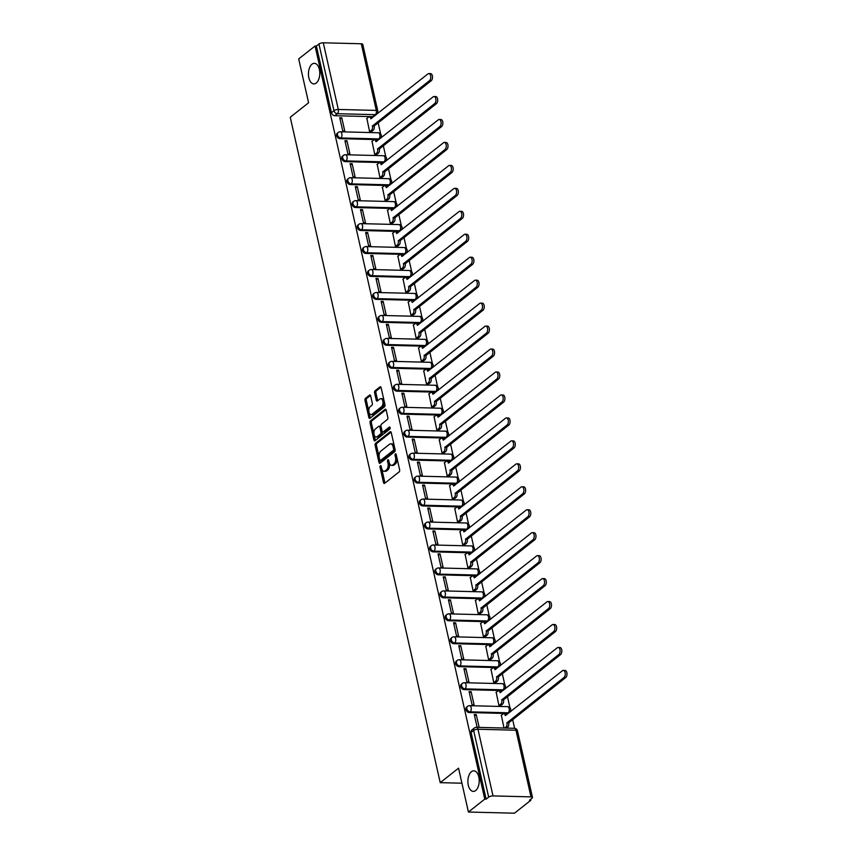 <?xml version="1.0" encoding="UTF-8"?>
<svg xmlns="http://www.w3.org/2000/svg" width="856" height="856" viewBox="0 0 856 856"><rect width="100%" height="100%" fill="white"/><g stroke="black" fill="none" stroke-linecap="round" stroke-linejoin="round"><path stroke-width="1.28" d="M380.385 465.728A1.102 0.61 -88.6 0 0 380.043 467.183L383.499 482.538A1.584 0.867 -88.6 0 0 384.269 483.48A1.584 0.867 -88.6 0 0 384.633 483.34L399.153 471.87A1.584 0.867 -88.6 0 0 399.634 469.794L396.178 454.44A1.102 0.61 -88.6 0 0 395.044 455.339L395.493 457.318A5.05 2.782 -88.6 0 1 393.953 463.984L392.744 464.936A5.05 2.782 -88.6 0 1 391.577 465.364A5.05 2.782 -88.6 0 1 389.127 462.358L388.678 460.368A1.102 0.61 -88.6 0 0 387.543 461.266L387.993 463.246A5.05 2.782 -88.6 0 1 386.452 469.912L385.243 470.864A5.05 2.782 -88.6 0 1 384.077 471.292A5.05 2.782 -88.6 0 1 381.626 468.286L381.177 466.295A1.102 0.61 -88.6 0 0 380.385 465.728M316.239 83.043A10.293 5.671 -88.6 0 0 319.705 71.572A10.293 5.671 -88.6 0 0 314.377 63.333A10.293 5.671 -88.6 0 0 311.991 64.2A10.293 5.671 -88.6 0 0 308.524 75.67A10.293 5.671 -88.6 0 0 313.852 83.909A10.293 5.671 -88.6 0 0 316.239 83.043M475.679 790.537A10.293 5.671 -88.6 0 0 479.146 779.067A10.293 5.671 -88.6 0 0 473.817 770.828A10.293 5.671 -88.6 0 0 471.431 771.695A10.293 5.671 -88.6 0 0 467.965 783.165A10.293 5.671 -88.6 0 0 473.293 791.404A10.293 5.671 -88.6 0 0 475.679 790.537M339.939 138.672L377.935 139.624A3.221 2.44 51.7 0 0 379.272 139.207L380.171 138.49A3.221 2.44 -128.3 0 1 378.844 138.907L340.849 137.955A3.221 2.44 -128.3 0 1 337.788 135.762A3.221 2.44 -128.3 0 1 338.195 132.487L337.285 133.204A3.221 2.44 51.7 0 0 336.89 136.478A3.221 2.44 51.7 0 0 339.939 138.672L340.849 137.955A3.221 1.776 91.4 0 0 341.833 133.707A3.221 1.776 91.4 0 0 340.271 131.792A3.221 3.221 0 0 0 338.195 132.487M345.118 161.624L383.114 162.587A3.221 2.44 51.7 0 0 384.44 162.159L385.35 161.452A3.221 2.44 -128.3 0 1 384.012 161.87L346.017 160.907A3.221 2.44 -128.3 0 1 342.967 158.724A3.221 2.44 -128.3 0 1 343.363 155.439L342.464 156.156A3.221 2.44 51.7 0 0 342.058 159.43A3.221 2.44 51.7 0 0 345.118 161.624L346.017 160.907A3.221 1.776 91.4 0 0 347.001 156.669A3.221 1.776 91.4 0 0 345.439 154.754A3.221 3.221 0 0 0 343.363 155.439M350.286 184.575L388.282 185.538A3.221 2.44 51.7 0 0 389.619 185.121L390.518 184.404A3.221 2.44 -128.3 0 1 389.191 184.821L351.195 183.869A3.221 2.44 -128.3 0 1 348.135 181.675A3.221 2.44 -128.3 0 1 348.542 178.401L347.632 179.107A3.221 2.44 51.7 0 0 347.236 182.392A3.221 2.44 51.7 0 0 350.286 184.575L351.195 183.869A3.221 1.776 91.4 0 0 352.18 179.621A3.221 1.776 91.4 0 0 350.607 177.706A3.221 3.221 0 0 0 348.542 178.401M355.465 207.537L393.46 208.489A3.221 2.44 51.7 0 0 394.787 208.072L395.697 207.355A3.221 2.44 -128.3 0 1 394.359 207.783L356.364 206.82A3.221 2.44 -128.3 0 1 353.314 204.627A3.221 2.44 -128.3 0 1 353.71 201.353L352.811 202.07A3.221 2.44 51.7 0 0 352.405 205.344A3.221 2.44 51.7 0 0 355.465 207.537L356.364 206.82A3.221 1.776 91.4 0 0 357.348 202.583A3.221 1.776 91.4 0 0 355.786 200.657A3.221 3.221 0 0 0 353.71 201.353M360.633 230.489L398.629 231.452A3.221 2.44 51.7 0 0 399.966 231.034L400.865 230.318A3.221 2.44 -128.3 0 1 399.538 230.735L361.542 229.772A3.221 2.44 -128.3 0 1 358.482 227.589A3.221 2.44 -128.3 0 1 358.878 224.304L357.979 225.021A3.221 2.44 51.7 0 0 357.583 228.295A3.221 2.44 51.7 0 0 360.633 230.489L361.542 229.772A3.221 1.776 91.4 0 0 362.516 225.535A3.221 1.776 91.4 0 0 360.954 223.619A3.221 3.221 0 0 0 358.878 224.304M365.812 253.44L403.807 254.403A3.221 2.44 51.7 0 0 405.134 253.986L406.044 253.269A3.221 2.44 -128.3 0 1 404.706 253.686L366.71 252.734A3.221 2.44 -128.3 0 1 363.65 250.541A3.221 2.44 -128.3 0 1 364.057 247.266L363.147 247.973A3.221 2.44 51.7 0 0 362.751 251.257A3.221 2.44 51.7 0 0 365.812 253.44L366.71 252.734A3.221 1.776 91.4 0 0 367.695 248.486A3.221 1.776 91.4 0 0 366.133 246.571A3.221 3.221 0 0 0 364.057 247.266M370.98 276.402L408.975 277.355A3.221 2.44 51.7 0 0 410.313 276.937L411.212 276.231A3.221 2.44 -128.3 0 1 409.885 276.649L371.889 275.685A3.221 2.44 -128.3 0 1 368.829 273.492A3.221 2.44 -128.3 0 1 369.225 270.218L368.326 270.935A3.221 2.44 51.7 0 0 367.92 274.209A3.221 2.44 51.7 0 0 370.98 276.402L371.889 275.685A3.221 1.776 91.4 0 0 372.863 271.448A3.221 1.776 91.4 0 0 371.301 269.522A3.221 3.221 0 0 0 369.225 270.218M376.159 299.354L414.154 300.317A3.221 2.44 51.7 0 0 415.481 299.9L416.39 299.183A3.221 2.44 -128.3 0 1 415.053 299.6L377.057 298.637A3.221 2.44 -128.3 0 1 373.997 296.454A3.221 2.44 -128.3 0 1 374.404 293.169L373.494 293.886A3.221 2.44 51.7 0 0 373.098 297.16A3.221 2.44 51.7 0 0 376.159 299.354L377.057 298.637A3.221 1.776 91.4 0 0 378.042 294.4A3.221 1.776 91.4 0 0 376.48 292.485A3.221 3.221 0 0 0 374.404 293.169M381.327 322.305L419.322 323.268A3.221 2.44 51.7 0 0 420.66 322.851L421.559 322.134A3.221 2.44 -128.3 0 1 420.232 322.552L382.236 321.599A3.221 2.44 -128.3 0 1 379.176 319.406A3.221 2.44 -128.3 0 1 379.572 316.132L378.673 316.838A3.221 2.44 51.7 0 0 378.266 320.123A3.221 2.44 51.7 0 0 381.327 322.305L382.236 321.599A3.221 1.776 91.4 0 0 383.21 317.351A3.221 1.776 91.4 0 0 381.648 315.436A3.221 3.221 0 0 0 379.572 316.132M386.505 345.268L424.501 346.22A3.221 2.44 51.7 0 0 425.828 345.803L426.737 345.096A3.221 2.44 -128.3 0 1 425.4 345.514L387.404 344.551A3.221 2.44 -128.3 0 1 384.344 342.357A3.221 2.44 -128.3 0 1 384.751 339.083L383.841 339.8A3.221 2.44 51.7 0 0 383.445 343.074A3.221 2.44 51.7 0 0 386.505 345.268L387.404 344.551A3.221 1.776 91.4 0 0 388.389 340.314A3.221 1.776 91.4 0 0 386.826 338.388A3.221 3.221 0 0 0 384.751 339.083M391.674 368.219L429.669 369.182A3.221 2.44 51.7 0 0 431.007 368.765L431.906 368.048A3.221 2.44 -128.3 0 1 430.579 368.465L392.583 367.502A3.221 2.44 -128.3 0 1 389.523 365.319A3.221 2.44 -128.3 0 1 389.919 362.035L389.02 362.751A3.221 2.44 51.7 0 0 388.613 366.026A3.221 2.44 51.7 0 0 391.674 368.219L392.583 367.502A3.221 1.776 91.4 0 0 393.557 363.265A3.221 1.776 91.4 0 0 391.995 361.35A3.221 3.221 0 0 0 389.919 362.035M396.852 391.181L434.848 392.134A3.221 2.44 51.7 0 0 436.175 391.716L437.074 390.999A3.221 2.44 -128.3 0 1 435.747 391.417L397.751 390.464A3.221 2.44 -128.3 0 1 394.691 388.271A3.221 2.44 -128.3 0 1 395.098 384.997L394.188 385.714A3.221 2.44 51.7 0 0 393.792 388.988A3.221 2.44 51.7 0 0 396.852 391.181L397.751 390.464A3.221 1.776 91.4 0 0 398.736 386.216A3.221 1.776 91.4 0 0 397.173 384.301A3.221 3.221 0 0 0 395.098 384.997M402.02 414.133L440.016 415.085A3.221 2.44 51.7 0 0 441.343 414.668L442.252 413.962A3.221 2.44 -128.3 0 1 440.926 414.379L402.93 413.416A3.221 2.44 -128.3 0 1 399.87 411.222A3.221 2.44 -128.3 0 1 400.266 407.948L399.367 408.665A3.221 2.44 51.7 0 0 398.96 411.939A3.221 2.44 51.7 0 0 402.02 414.133L402.93 413.416A3.221 1.776 91.4 0 0 403.904 409.179A3.221 1.776 91.4 0 0 402.341 407.263A3.221 3.221 0 0 0 400.266 407.948M407.199 437.084L445.195 438.047A3.221 2.44 51.7 0 0 446.522 437.63L447.421 436.913A3.221 2.44 -128.3 0 1 446.094 437.33L408.098 436.378A3.221 2.44 -128.3 0 1 405.038 434.185A3.221 2.44 -128.3 0 1 405.444 430.91L404.535 431.617A3.221 2.44 51.7 0 0 404.139 434.901A3.221 2.44 51.7 0 0 407.199 437.084L408.098 436.378A3.221 1.776 91.4 0 0 409.082 432.13A3.221 1.776 91.4 0 0 407.52 430.215A3.221 3.221 0 0 0 405.444 430.91M412.367 460.047L450.363 460.999A3.221 2.44 51.7 0 0 451.69 460.582L452.599 459.865A3.221 2.44 -128.3 0 1 451.273 460.282L413.277 459.33A3.221 2.44 -128.3 0 1 410.217 457.136A3.221 2.44 -128.3 0 1 410.613 453.862L409.714 454.579A3.221 2.44 51.7 0 0 409.307 457.853A3.221 2.44 51.7 0 0 412.367 460.047L413.277 459.33A3.221 1.776 91.4 0 0 414.25 455.082A3.221 1.776 91.4 0 0 412.688 453.166A3.221 3.221 0 0 0 410.613 453.862M417.546 482.998L455.542 483.961A3.221 2.44 51.7 0 0 456.869 483.533L457.767 482.827A3.221 2.44 -128.3 0 1 456.441 483.244L418.445 482.281A3.221 2.44 -128.3 0 1 415.385 480.098A3.221 2.44 -128.3 0 1 415.791 476.813L414.882 477.53A3.221 2.44 51.7 0 0 414.486 480.805A3.221 2.44 51.7 0 0 417.546 482.998L418.445 482.281A3.221 1.776 91.4 0 0 419.429 478.044A3.221 1.776 91.4 0 0 417.867 476.129A3.221 3.221 0 0 0 415.791 476.813M422.714 505.95L460.71 506.913A3.221 2.44 51.7 0 0 462.037 506.495L462.946 505.778A3.221 2.44 -128.3 0 1 461.609 506.196L423.624 505.243A3.221 2.44 -128.3 0 1 420.564 503.05A3.221 2.44 -128.3 0 1 420.959 499.776L420.061 500.482A3.221 2.44 51.7 0 0 419.654 503.767A3.221 2.44 51.7 0 0 422.714 505.95L423.624 505.243A3.221 1.776 91.4 0 0 424.597 500.995A3.221 1.776 91.4 0 0 423.035 499.08A3.221 3.221 0 0 0 420.959 499.776M427.893 528.912L465.878 529.864A3.221 2.44 51.7 0 0 467.216 529.447L468.114 528.73A3.221 2.44 -128.3 0 1 466.788 529.158L428.792 528.195A3.221 2.44 -128.3 0 1 425.732 526.001A3.221 2.44 -128.3 0 1 426.138 522.727L425.229 523.444A3.221 2.44 51.7 0 0 424.833 526.718A3.221 2.44 51.7 0 0 427.893 528.912L428.792 528.195A3.221 1.776 91.4 0 0 429.776 523.958A3.221 1.776 91.4 0 0 428.214 522.032A3.221 3.221 0 0 0 426.138 522.727M433.061 551.863L471.057 552.826A3.221 2.44 51.7 0 0 472.384 552.409L473.293 551.692A3.221 2.44 -128.3 0 1 471.956 552.109L433.971 551.146A3.221 2.44 -128.3 0 1 430.91 548.963A3.221 2.44 -128.3 0 1 431.306 545.679L430.408 546.395A3.221 2.44 51.7 0 0 430.001 549.67A3.221 2.44 51.7 0 0 433.061 551.863L433.971 551.146A3.221 1.776 91.4 0 0 434.944 546.909A3.221 1.776 91.4 0 0 433.382 544.994A3.221 3.221 0 0 0 431.306 545.679M438.24 574.815L476.225 575.778A3.221 2.44 51.7 0 0 477.562 575.36L478.461 574.644A3.221 2.44 -128.3 0 1 477.134 575.061L439.139 574.108A3.221 2.44 -128.3 0 1 436.079 571.915A3.221 2.44 -128.3 0 1 436.485 568.641L435.576 569.347A3.221 2.44 51.7 0 0 435.18 572.632A3.221 2.44 51.7 0 0 438.24 574.815L439.139 574.108A3.221 1.776 91.4 0 0 440.123 569.861A3.221 1.776 91.4 0 0 438.561 567.945A3.221 3.221 0 0 0 436.485 568.641M443.408 597.777L481.404 598.729A3.221 2.44 51.7 0 0 482.731 598.312L483.64 597.606A3.221 2.44 -128.3 0 1 482.303 598.023L444.307 597.06A3.221 2.44 -128.3 0 1 441.257 594.867A3.221 2.44 -128.3 0 1 441.653 591.592L440.754 592.309A3.221 2.44 51.7 0 0 440.348 595.583A3.221 2.44 51.7 0 0 443.408 597.777L444.307 597.06A3.221 1.776 91.4 0 0 445.291 592.823A3.221 1.776 91.4 0 0 443.729 590.897A3.221 3.221 0 0 0 441.653 591.592M448.576 620.728L486.572 621.691A3.221 2.44 51.7 0 0 487.909 621.274L488.808 620.557A3.221 2.44 -128.3 0 1 487.481 620.975L449.486 620.012A3.221 2.44 -128.3 0 1 446.425 617.829A3.221 2.44 -128.3 0 1 446.832 614.544L445.923 615.261A3.221 2.44 51.7 0 0 445.527 618.535A3.221 2.44 51.7 0 0 448.576 620.728L449.486 620.012A3.221 1.776 91.4 0 0 450.47 615.774A3.221 1.776 91.4 0 0 448.908 613.859A3.221 3.221 0 0 0 446.832 614.544M453.755 643.68L491.751 644.643A3.221 2.44 51.7 0 0 493.077 644.226L493.987 643.509A3.221 2.44 -128.3 0 1 492.649 643.926L454.654 642.974A3.221 2.44 -128.3 0 1 451.604 640.78A3.221 2.44 -128.3 0 1 452 637.506L451.101 638.212A3.221 2.44 51.7 0 0 450.695 641.497A3.221 2.44 51.7 0 0 453.755 643.68L454.654 642.974A3.221 1.776 91.4 0 0 455.638 638.726A3.221 1.776 91.4 0 0 454.076 636.811A3.221 3.221 0 0 0 452 637.506M458.923 666.642L496.919 667.594A3.221 2.44 51.7 0 0 498.256 667.177L499.155 666.471A3.221 2.44 -128.3 0 1 497.828 666.888L459.833 665.925A3.221 2.44 -128.3 0 1 456.772 663.732A3.221 2.44 -128.3 0 1 457.179 660.457L456.269 661.174A3.221 2.44 51.7 0 0 455.874 664.449A3.221 2.44 51.7 0 0 458.923 666.642L459.833 665.925A3.221 1.776 91.4 0 0 460.817 661.688A3.221 1.776 91.4 0 0 459.255 659.762A3.221 3.221 0 0 0 457.179 660.457M464.102 689.594L502.098 690.557A3.221 2.44 51.7 0 0 503.424 690.139L504.334 689.422A3.221 2.44 -128.3 0 1 502.996 689.84L465.001 688.877A3.221 2.44 -128.3 0 1 461.951 686.694A3.221 2.44 -128.3 0 1 462.347 683.409L461.448 684.126A3.221 2.44 51.7 0 0 461.042 687.4A3.221 2.44 51.7 0 0 464.102 689.594L465.001 688.877A3.221 1.776 91.4 0 0 465.985 684.64A3.221 1.776 91.4 0 0 464.423 682.724A3.221 3.221 0 0 0 462.347 683.409M469.27 712.556L507.266 713.508A3.221 2.44 51.7 0 0 508.603 713.091L509.502 712.374A3.221 2.44 -128.3 0 1 508.175 712.791L470.179 711.839A3.221 2.44 -128.3 0 1 467.119 709.645A3.221 2.44 -128.3 0 1 467.526 706.371L466.616 707.088A3.221 2.44 51.7 0 0 466.22 710.362A3.221 2.44 51.7 0 0 469.27 712.556L470.179 711.839A3.221 1.776 91.4 0 0 471.153 707.591A3.221 1.776 91.4 0 0 469.591 705.676A3.221 3.221 0 0 0 467.526 706.371M370.68 395.932A1.584 0.867 -88.6 0 0 369.92 394.99A1.584 0.867 -88.6 0 0 369.557 395.119L365.48 398.34A1.584 0.867 -88.6 0 0 364.998 400.426L368.84 417.461A1.584 0.867 -88.6 0 0 369.61 418.402A1.584 0.867 -88.6 0 0 369.974 418.274L384.494 406.803A1.584 0.867 -88.6 0 0 384.975 404.717L381.134 387.682A1.584 0.867 -88.6 0 0 380.364 386.741A1.584 0.867 -88.6 0 0 380 386.869L375.078 390.753A1.584 0.867 -88.6 0 0 374.596 392.84L376.244 400.137A1.584 0.867 -88.6 0 0 377.004 401.079A1.584 0.867 -88.6 0 0 377.378 400.94L379.818 399.014A4.227 2.322 -88.6 0 1 380.792 398.65A4.227 2.322 -88.6 0 1 382.974 402.031A4.227 2.322 -88.6 0 1 381.551 406.739L371.996 414.293A4.227 2.322 -88.6 0 1 371.023 414.646A4.227 2.322 -88.6 0 1 368.829 411.265A4.227 2.322 -88.6 0 1 370.252 406.568L371.846 405.305A1.584 0.867 -88.6 0 0 372.328 403.219L370.68 395.932M493.003 795.909L530.988 796.872A3.221 1.113 167.3 0 1 532.486 797.46A3.221 1.113 167.3 0 1 532.036 798.241L529.49 800.253L530.827 800.285L514.477 813.2L468.425 812.034L458.538 768.185L440.219 782.662L290.259 117.251L308.588 102.773L298.701 58.925L315.062 46.01L484.774 799.119L486.122 799.151L488.669 797.139L473.646 730.478A3.221 2.44 -128.3 0 1 474.342 728.028L471.784 730.04A3.221 2.44 -128.3 0 0 471.1 732.501L473.646 730.478A3.221 1.113 167.3 0 1 477.98 729.248L493.003 795.909A3.221 1.113 167.3 0 0 488.669 797.139M468.425 812.034L484.774 799.119M375.602 443.258A1.584 0.867 -88.6 0 0 375.121 445.345L378.962 462.39A1.584 0.867 -88.6 0 0 379.732 463.321A1.584 0.867 -88.6 0 0 380.096 463.192L394.616 451.722A1.584 0.867 -88.6 0 0 395.098 449.646L391.256 432.601A1.584 0.867 -88.6 0 0 390.486 431.659A1.584 0.867 -88.6 0 0 390.122 431.788L375.602 443.258L376.95 443.29A1.584 0.867 -88.6 0 0 376.469 445.377L379.208 457.553M373.901 439.92L370.06 422.885A1.584 0.867 -88.6 0 1 370.541 420.799L385.061 409.329A1.584 0.867 -88.6 0 1 385.425 409.2A1.584 0.867 -88.6 0 1 386.195 410.142L387.832 417.428A1.584 0.867 -88.6 0 1 387.351 419.515L381.466 424.169A1.584 0.867 -88.6 0 0 380.984 426.245L382.076 431.082A1.584 0.867 -88.6 0 0 382.846 432.023A1.584 0.867 -88.6 0 0 383.21 431.895L389.341 427.048A1.102 0.61 -88.6 0 1 389.79 429.07L375.035 440.733A1.584 0.867 -88.6 0 1 374.671 440.861A1.584 0.867 -88.6 0 1 373.901 439.92L375.238 439.963L371.408 422.918L370.06 422.885M372.767 116.673L375.313 114.661A3.221 2.44 -128.3 0 0 376.64 114.244L374.093 116.256A3.221 2.44 -128.3 0 1 372.767 116.673L334.771 115.71L337.317 113.698A3.221 2.44 -128.3 0 1 333.968 110.692L318.946 44.031A3.221 1.113 -12.7 0 1 323.279 42.8L361.275 43.763A3.221 1.113 -12.7 0 1 362.762 44.352L377.785 111.013A3.221 1.113 -12.7 0 0 376.298 110.413L361.275 43.763M530.827 800.285L530.624 799.354M514.606 728.306L512.626 719.489M510.829 711.518L510.625 710.64M509.983 707.794L507.448 696.538M505.65 688.556L505.457 687.689M504.815 684.843L502.279 673.586M500.482 665.604L500.279 664.738M499.637 661.891L497.101 650.624M495.303 642.653L495.11 641.775M494.468 638.929L491.933 627.673M490.135 619.691L489.932 618.824M489.29 615.978L486.754 604.711M484.956 596.739L484.764 595.872M484.122 593.026L481.586 581.759M479.788 573.788L479.585 572.91M478.943 570.064L476.407 558.808M474.609 550.825L474.417 549.959M473.775 547.112L471.239 535.845M469.441 527.874L469.238 527.007M468.596 524.161L466.06 512.894M464.262 504.922L464.07 504.045M463.428 501.199L460.892 489.942M459.094 481.96L458.891 481.093M458.26 478.247L455.713 466.98M453.915 459.009L453.723 458.131M453.081 455.296L450.545 444.029M448.747 436.046L448.544 435.18M447.913 432.334L445.366 421.077M443.569 413.095L443.376 412.228M442.734 409.382L440.198 398.115M438.4 390.143L438.208 389.266M437.566 386.42L435.019 375.163M433.222 367.181L433.029 366.315M432.387 363.468L429.851 352.212M428.054 344.23L427.861 343.363M427.219 340.517L424.672 329.25M422.875 321.278L422.682 320.401M422.04 317.555L419.504 306.298M417.707 298.316L417.514 297.449M416.872 294.603L414.325 283.336M412.528 275.365L412.335 274.498M411.693 271.652L409.157 260.385M407.36 252.413L407.167 251.536M406.525 248.689L403.989 237.433M402.192 229.451L401.988 228.584M401.346 225.738L398.81 214.471M397.013 206.499L396.82 205.633M396.178 202.786L393.642 191.519M391.845 183.548L391.641 182.67M390.999 179.824L388.464 168.568M386.666 160.586L386.473 159.719M385.831 156.873L383.295 145.606M381.498 137.634L381.295 136.757M380.653 133.921L378.117 122.654M315.062 46.01L316.399 46.042L318.946 44.031M501.359 715.263L504.002 728.028M479.167 727.407L476.278 714.632L474.588 715.969M476.278 714.632L474.267 714.578L477.145 727.354M471.11 691.669L469.099 691.627L472.084 704.863L474.096 704.916L471.11 691.669L469.409 693.018M496.191 692.311L498.93 705.547L500.91 705.43M465.942 668.718L463.92 668.664L466.905 681.911L468.917 681.965L465.942 668.718L464.241 670.066M491.012 669.349L493.762 682.585L495.731 682.478M460.763 645.766L458.752 645.713L461.737 658.96L463.749 659.002L460.763 645.766L459.062 647.104M485.844 646.398L488.583 659.634L490.563 659.516M455.595 622.804L453.573 622.761L456.558 635.997L458.581 636.051L455.595 622.804L453.894 624.152M480.665 623.446L483.415 636.682L485.384 636.564M450.417 599.853L448.405 599.799L451.39 613.046L453.402 613.099L450.417 599.853L448.715 601.201M475.497 600.484L478.237 613.72L480.216 613.613M445.248 576.901L443.226 576.848L446.211 590.094L448.234 590.137L445.248 576.901L443.547 578.239M470.319 577.533L473.068 590.768L475.048 590.651M440.07 553.939L438.058 553.896L441.043 567.132L443.055 567.186L440.07 553.939L438.368 555.287M465.15 554.57L467.89 567.817L469.869 567.699M434.901 530.988L432.879 530.934L435.865 544.181L437.887 544.234L434.901 530.988L433.2 532.325M459.972 531.619L462.721 544.855L464.701 544.737M429.723 508.036L427.711 507.983L430.696 521.229L432.708 521.272L429.723 508.036L428.021 509.374M454.804 508.667L457.543 521.903L459.522 521.785M424.555 485.074L422.543 485.02L425.518 498.267L427.54 498.32L424.555 485.074L422.853 486.422M449.625 485.705L452.375 498.952L454.354 498.834M419.376 462.122L417.364 462.069L420.35 475.315L422.361 475.369L419.376 462.122L417.675 463.46M444.457 462.754L447.196 475.99L449.175 475.872M414.208 439.171L412.196 439.117L415.171 452.353L417.193 452.407L414.208 439.171L412.506 440.508M439.289 439.802L442.028 453.038L444.007 452.92M409.029 416.209L407.017 416.155L410.003 429.402L412.014 429.455L409.029 416.209L407.328 417.557M434.11 416.84L436.849 430.076L438.828 429.969M403.861 393.257L401.849 393.204L404.835 406.45L406.846 406.504L403.861 393.257L402.16 394.595M428.942 393.888L431.681 407.124L433.66 407.007M398.682 370.295L396.67 370.252L399.656 383.488L401.667 383.541L398.682 370.295L396.981 371.643M423.763 370.937L426.513 384.173L428.482 384.055M393.514 347.343L391.502 347.29L394.488 360.536L396.499 360.59L393.514 347.343L391.813 348.692M418.595 347.975L421.334 361.211L423.313 361.104M388.335 324.392L386.324 324.338L389.309 337.585L391.32 337.628L388.335 324.392L386.645 325.729M413.416 325.023L416.166 338.259L418.135 338.141M383.167 301.43L381.155 301.387L384.141 314.623L386.152 314.676L383.167 301.43L381.466 302.778M408.248 302.072L410.987 315.308L412.966 315.19M377.988 278.478L375.977 278.425L378.962 291.671L380.974 291.725L377.988 278.478L376.298 279.826M403.069 279.11L405.819 292.345L407.788 292.238M372.82 255.527L370.809 255.473L373.794 268.72L375.805 268.763L372.82 255.527L371.119 256.864M397.901 256.158L400.64 269.394L402.62 269.276M367.641 232.565L365.63 232.522L368.615 245.758L370.627 245.811L367.641 232.565L365.951 233.913M392.722 233.196L395.472 246.442L397.441 246.325M362.473 209.613L360.462 209.56L363.447 222.806L365.459 222.86L362.473 209.613L360.772 210.951M387.554 210.244L390.293 223.48L392.273 223.363M357.305 186.661L355.283 186.608L358.268 199.855L360.28 199.897L357.305 186.661L355.604 187.999M382.375 187.293L385.125 200.529L387.094 200.411M352.126 163.699L350.115 163.646L353.1 176.892L355.112 176.946L352.126 163.699L350.425 165.048M377.207 164.331L379.946 177.577L381.926 177.459M346.958 140.748L344.936 140.694L347.921 153.941L349.933 153.994L346.958 140.748L345.257 142.085M372.028 141.379L374.778 154.615L376.747 154.497M341.779 117.796L339.768 117.743L342.753 130.979L344.765 131.032L341.779 117.796L340.078 119.134M366.86 118.428L369.599 131.663L371.579 131.546M440.219 782.662L461.93 783.208M316.399 46.042L331.422 112.703A3.221 2.44 51.7 0 0 334.771 115.71M486.122 799.151L471.1 732.501M384.077 471.292L385.414 471.324A5.05 2.782 -88.6 0 0 386.591 470.896L385.243 470.864M389.18 462.604L389.341 463.278A5.05 2.782 -88.6 0 1 387.8 469.944L386.591 470.896M391.577 465.364L392.915 465.397A5.05 2.782 -88.6 0 0 394.092 464.969L392.744 464.936M396.895 457.618A5.05 2.782 -88.6 0 1 395.301 464.016L394.092 464.969M381.68 468.532L384.847 482.57A1.584 0.867 -88.6 0 0 385.018 483.041M391.085 432.12L376.95 443.29M379.764 460.014L380.31 462.422A1.584 0.867 -88.6 0 0 380.471 462.893M379.732 459.907A1.102 0.61 -88.6 0 0 380.524 460.464L393.268 450.406A1.102 0.61 -88.6 0 0 393.61 448.94L393.139 446.853A5.05 2.782 -88.6 0 0 390.678 443.836A5.05 2.782 -88.6 0 0 389.512 444.264L380.802 451.144A5.05 2.782 -88.6 0 0 379.262 457.81L379.732 459.907M381.359 460.485A1.102 0.61 -88.6 0 0 381.872 460.507L380.524 460.464M394.969 449.1A1.102 0.61 -88.6 0 1 394.616 450.438L381.872 460.507M394.413 446.629A5.05 2.782 -88.6 0 0 392.027 443.868L390.678 443.836M386.024 409.66L371.879 420.831A1.584 0.867 -88.6 0 0 371.408 422.918M382.846 432.023L384.184 432.055A1.584 0.867 -88.6 0 0 384.547 431.927L390.111 427.529M375.356 428.995A4.227 2.322 -88.6 0 0 373.933 433.692A4.227 2.322 -88.6 0 0 376.116 437.074A4.227 2.322 -88.6 0 0 377.1 436.721L380.471 434.056A1.584 0.867 -88.6 0 0 380.952 431.98L379.861 427.133A1.584 0.867 -88.6 0 0 379.09 426.192A1.584 0.867 -88.6 0 0 378.726 426.331L375.356 428.995M376.116 437.074L377.464 437.116A4.227 2.322 -88.6 0 0 378.438 436.753L377.1 436.721M382.108 431.221L382.29 432.013A1.584 0.867 -88.6 0 1 381.808 434.088L378.438 436.753M381.166 427.037A1.584 0.867 -88.6 0 0 380.428 426.235L379.09 426.192M371.023 414.646L372.36 414.679A4.227 2.322 -88.6 0 0 373.334 414.325L371.996 414.293M384.237 401.443A4.227 2.322 -88.6 0 1 382.9 406.771L373.334 414.325M384.13 400.972A4.227 2.322 -88.6 0 0 382.129 398.693L380.792 398.65M380.963 387.201L376.426 390.796A1.584 0.867 -88.6 0 0 375.945 392.872L377.582 400.169A1.584 0.867 -88.6 0 0 377.753 400.64M369.022 412.357L370.177 417.503A1.584 0.867 -88.6 0 0 370.348 417.974M370.52 395.451L366.817 398.372A1.584 0.867 -88.6 0 0 366.336 400.458L368.915 411.897M504.708 728.049L505.95 727.065A3.221 1.776 -88.6 0 0 506.934 722.828L563.997 677.492A3.702 2.033 -88.6 0 0 565.238 673.372A3.702 2.033 -88.6 0 0 563.323 670.409A3.702 2.033 -88.6 0 0 562.467 670.719L505.308 715.616A3.221 1.776 -88.6 0 0 503.745 713.701A3.221 1.776 -88.6 0 0 502.996 713.968L501.156 715.423M503.745 713.701L505.489 713.744A3.221 1.776 91.4 0 1 506.731 714.749M563.323 670.409L565.067 670.451A3.702 2.033 91.4 0 1 566.982 673.415A3.702 2.033 91.4 0 1 565.741 677.535L508.678 722.871A3.221 1.776 91.4 0 1 507.694 727.108L505.95 727.065M506.452 728.092L507.694 727.108M508.625 722.646L506.88 722.603M498.962 705.547L500.771 704.114A3.221 1.776 -88.6 0 0 501.755 699.866L558.818 654.53A3.702 2.033 -88.6 0 0 560.07 650.41A3.702 2.033 -88.6 0 0 558.155 647.446A3.702 2.033 -88.6 0 0 557.299 647.767L500.129 692.665A3.221 1.776 -88.6 0 0 498.567 690.739A3.221 1.776 -88.6 0 0 497.828 691.017L495.988 692.472M498.567 690.739L500.311 690.781A3.221 1.776 91.4 0 1 501.563 691.787M558.155 647.446L559.899 647.5A3.702 2.033 91.4 0 1 561.814 650.453A3.702 2.033 91.4 0 1 560.562 654.583L503.499 699.919A3.221 1.776 91.4 0 1 502.526 704.156L500.771 704.114M500.707 705.59L502.526 704.156M503.456 699.694L501.702 699.652M493.784 682.585L495.603 681.151A3.221 1.776 -88.6 0 0 496.587 676.914L553.65 631.578A3.702 2.033 -88.6 0 0 554.891 627.459A3.702 2.033 -88.6 0 0 552.976 624.495A3.702 2.033 -88.6 0 0 552.12 624.805L494.961 669.702A3.221 1.776 -88.6 0 0 493.398 667.787A3.221 1.776 -88.6 0 0 492.649 668.055L490.809 669.51M493.398 667.787L495.143 667.83A3.221 1.776 91.4 0 1 496.384 668.836M552.976 624.495L554.72 624.538A3.702 2.033 91.4 0 1 556.635 627.502A3.702 2.033 91.4 0 1 555.394 631.621L498.331 676.957A3.221 1.776 91.4 0 1 497.347 681.205L495.603 681.151M495.528 682.639L497.347 681.205M498.278 676.743L496.534 676.689M488.615 659.634L490.435 658.2A3.221 1.776 -88.6 0 0 491.408 653.963L548.471 608.627A3.702 2.033 -88.6 0 0 549.723 604.497A3.702 2.033 -88.6 0 0 547.808 601.543A3.702 2.033 -88.6 0 0 546.952 601.854L489.782 646.751A3.221 1.776 -88.6 0 0 488.22 644.836A3.221 1.776 -88.6 0 0 487.481 645.103L485.641 646.558M488.22 644.836L489.964 644.878A3.221 1.776 91.4 0 1 491.216 645.884M547.808 601.543L549.552 601.586A3.702 2.033 91.4 0 1 551.467 604.55A3.702 2.033 91.4 0 1 550.226 608.67L493.152 654.005A3.221 1.776 91.4 0 1 492.179 658.243L490.435 658.2M490.36 659.676L492.179 658.243M493.11 653.781L491.365 653.738M483.437 636.682L485.256 635.248A3.221 1.776 -88.6 0 0 486.24 631L543.303 585.665A3.702 2.033 -88.6 0 0 544.544 581.545A3.702 2.033 -88.6 0 0 542.629 578.581A3.702 2.033 -88.6 0 0 541.773 578.902L484.614 623.789A3.221 1.776 -88.6 0 0 483.052 621.873A3.221 1.776 -88.6 0 0 482.303 622.152L480.462 623.607M483.052 621.873L484.796 621.916A3.221 1.776 91.4 0 1 486.037 622.922M542.629 578.581L544.373 578.635A3.702 2.033 91.4 0 1 546.299 581.588A3.702 2.033 91.4 0 1 545.047 585.718L487.984 631.043A3.221 1.776 91.4 0 1 487 635.291L485.256 635.248M485.181 636.725L487 635.291M487.931 630.829L486.187 630.786M478.269 613.72L480.088 612.286A3.221 1.776 -88.6 0 0 481.061 608.049L538.124 562.713A3.702 2.033 -88.6 0 0 539.376 558.593A3.702 2.033 -88.6 0 0 537.461 555.63A3.702 2.033 -88.6 0 0 536.605 555.94L479.435 600.837A3.221 1.776 -88.6 0 0 477.873 598.922A3.221 1.776 -88.6 0 0 477.134 599.189L475.294 600.645M477.873 598.922L479.617 598.965A3.221 1.776 91.4 0 1 480.869 599.97M537.461 555.63L539.205 555.672A3.702 2.033 91.4 0 1 541.12 558.636A3.702 2.033 91.4 0 1 539.879 562.756L482.805 608.092A3.221 1.776 91.4 0 1 481.832 612.329L480.088 612.286M480.013 613.773L481.832 612.329M482.763 607.867L481.019 607.824M473.09 590.768L474.909 589.335A3.221 1.776 -88.6 0 0 475.893 585.097L532.956 539.762A3.702 2.033 -88.6 0 0 534.197 535.631A3.702 2.033 -88.6 0 0 532.282 532.678A3.702 2.033 -88.6 0 0 531.426 532.988L474.267 577.886A3.221 1.776 -88.6 0 0 472.705 575.97A3.221 1.776 -88.6 0 0 471.956 576.238L470.115 577.693M472.705 575.97L474.449 576.013A3.221 1.776 91.4 0 1 475.69 577.019M532.282 532.678L534.037 532.721A3.702 2.033 91.4 0 1 535.952 535.685A3.702 2.033 91.4 0 1 534.7 539.804L477.637 585.14A3.221 1.776 91.4 0 1 476.653 589.377L474.909 589.335M474.845 590.811L476.653 589.377M477.584 584.916L475.84 584.873M467.922 567.817L469.741 566.383A3.221 1.776 -88.6 0 0 470.714 562.135L527.778 516.799A3.702 2.033 -88.6 0 0 529.029 512.68A3.702 2.033 -88.6 0 0 527.114 509.716A3.702 2.033 -88.6 0 0 526.258 510.037L469.088 554.923A3.221 1.776 -88.6 0 0 467.526 553.008A3.221 1.776 -88.6 0 0 466.788 553.286L464.947 554.731M467.526 553.008L469.27 553.051A3.221 1.776 91.4 0 1 470.522 554.057M527.114 509.716L528.858 509.759A3.702 2.033 91.4 0 1 530.774 512.723A3.702 2.033 91.4 0 1 529.532 516.842L472.459 562.178A3.221 1.776 91.4 0 1 471.485 566.426L469.741 566.383M469.666 567.86L471.485 566.426M472.416 561.964L470.672 561.921M462.743 544.855L464.562 543.421A3.221 1.776 -88.6 0 0 465.546 539.184L522.609 493.848A3.702 2.033 -88.6 0 0 523.861 489.728A3.702 2.033 -88.6 0 0 521.935 486.764A3.702 2.033 -88.6 0 0 521.079 487.075L463.92 531.972A3.221 1.776 -88.6 0 0 462.358 530.057A3.221 1.776 -88.6 0 0 461.609 530.324L459.768 531.779M462.358 530.057L464.102 530.099A3.221 1.776 91.4 0 1 465.343 531.105M521.935 486.764L523.69 486.807A3.702 2.033 91.4 0 1 525.605 489.771A3.702 2.033 91.4 0 1 524.354 493.891L467.29 539.226A3.221 1.776 91.4 0 1 466.306 543.464L464.562 543.421M464.498 544.898L466.306 543.464M467.237 539.002L465.493 538.959M457.575 521.903L459.394 520.469A3.221 1.776 -88.6 0 0 460.368 516.232L517.441 470.896A3.702 2.033 -88.6 0 0 518.683 466.766A3.702 2.033 -88.6 0 0 516.767 463.813A3.702 2.033 -88.6 0 0 515.911 464.123L458.741 509.02A3.221 1.776 -88.6 0 0 457.179 507.094A3.221 1.776 -88.6 0 0 456.441 507.373L454.6 508.828M457.179 507.094L458.934 507.148A3.221 1.776 91.4 0 1 460.175 508.154M516.767 463.813L518.511 463.856A3.702 2.033 91.4 0 1 520.427 466.809A3.702 2.033 91.4 0 1 519.185 470.939L462.112 516.275A3.221 1.776 91.4 0 1 461.138 520.512L459.394 520.469M459.319 521.946L461.138 520.512M462.069 516.05L460.325 516.008M452.407 498.952L454.215 497.518A3.221 1.776 -88.6 0 0 455.199 493.27L512.263 447.934A3.702 2.033 -88.6 0 0 513.514 443.815A3.702 2.033 -88.6 0 0 511.599 440.851A3.702 2.033 -88.6 0 0 510.732 441.172L453.573 486.058A3.221 1.776 -88.6 0 0 452.011 484.143A3.221 1.776 -88.6 0 0 451.262 484.421L449.421 485.866M452.011 484.143L453.755 484.186A3.221 1.776 91.4 0 1 454.996 485.192M511.599 440.851L513.343 440.894A3.702 2.033 91.4 0 1 515.259 443.857A3.702 2.033 91.4 0 1 514.007 447.977L456.944 493.313A3.221 1.776 91.4 0 1 455.959 497.561L454.215 497.518M454.151 498.995L455.959 497.561M456.89 493.099L455.146 493.056M447.228 475.99L449.047 474.556A3.221 1.776 -88.6 0 0 450.021 470.319L507.094 424.983A3.702 2.033 -88.6 0 0 508.336 420.863A3.702 2.033 -88.6 0 0 506.42 417.899A3.702 2.033 -88.6 0 0 505.564 418.21L448.394 463.107A3.221 1.776 -88.6 0 0 446.832 461.191A3.221 1.776 -88.6 0 0 446.094 461.459L444.253 462.914M446.832 461.191L448.587 461.234A3.221 1.776 91.4 0 1 449.828 462.24M506.42 417.899L508.164 417.942A3.702 2.033 91.4 0 1 510.08 420.906A3.702 2.033 91.4 0 1 508.839 425.025L451.765 470.361A3.221 1.776 91.4 0 1 450.791 474.599L449.047 474.556M448.972 476.032L450.791 474.599M451.722 470.137L449.978 470.094M442.06 453.038L443.868 451.604A3.221 1.776 -88.6 0 0 444.853 447.356L501.916 402.031A3.702 2.033 -88.6 0 0 503.168 397.901A3.702 2.033 -88.6 0 0 501.252 394.948A3.702 2.033 -88.6 0 0 500.396 395.258L443.226 440.155A3.221 1.776 -88.6 0 0 441.664 438.229A3.221 1.776 -88.6 0 0 440.915 438.507L439.085 439.963M441.664 438.229L443.408 438.272A3.221 1.776 91.4 0 1 444.649 439.289M501.252 394.948L502.996 394.99A3.702 2.033 91.4 0 1 504.912 397.944A3.702 2.033 91.4 0 1 503.66 402.074L446.597 447.41A3.221 1.776 91.4 0 1 445.612 451.647L443.868 451.604M443.804 453.081L445.612 451.647M446.543 447.185L444.799 447.142M436.881 430.087L438.7 428.653A3.221 1.776 -88.6 0 0 439.674 424.405L496.748 379.069A3.702 2.033 -88.6 0 0 497.989 374.949A3.702 2.033 -88.6 0 0 496.073 371.986A3.702 2.033 -88.6 0 0 495.217 372.307L438.058 417.193A3.221 1.776 -88.6 0 0 436.496 415.278A3.221 1.776 -88.6 0 0 435.747 415.556L433.906 417M436.496 415.278L438.24 415.32A3.221 1.776 91.4 0 1 439.481 416.326M496.073 371.986L497.818 372.028A3.702 2.033 91.4 0 1 499.733 374.992A3.702 2.033 91.4 0 1 498.492 379.112L441.429 424.448A3.221 1.776 91.4 0 1 440.444 428.695L438.7 428.653M438.625 430.129L440.444 428.695M441.375 424.234L439.631 424.18M431.713 407.124L433.521 405.69A3.221 1.776 -88.6 0 0 434.506 401.453L491.569 356.117A3.702 2.033 -88.6 0 0 492.821 351.998A3.702 2.033 -88.6 0 0 490.905 349.034A3.702 2.033 -88.6 0 0 490.049 349.344L432.879 394.242A3.221 1.776 -88.6 0 0 431.317 392.326A3.221 1.776 -88.6 0 0 430.568 392.594L428.738 394.049M431.317 392.326L433.061 392.369A3.221 1.776 91.4 0 1 434.302 393.375M490.905 349.034L492.649 349.077A3.702 2.033 91.4 0 1 494.565 352.041A3.702 2.033 91.4 0 1 493.313 356.16L436.25 401.496A3.221 1.776 91.4 0 1 435.265 405.733L433.521 405.69M433.457 407.167L435.265 405.733M436.196 401.271L434.452 401.229M426.534 384.173L428.353 382.739A3.221 1.776 -88.6 0 0 429.327 378.491L486.401 333.155A3.702 2.033 -88.6 0 0 487.642 329.036A3.702 2.033 -88.6 0 0 485.727 326.072A3.702 2.033 -88.6 0 0 484.87 326.393L427.711 371.29A3.221 1.776 -88.6 0 0 426.149 369.364A3.221 1.776 -88.6 0 0 425.4 369.642L423.56 371.097M426.149 369.364L427.893 369.407A3.221 1.776 91.4 0 1 429.134 370.413M485.727 326.072L487.471 326.125A3.702 2.033 91.4 0 1 489.386 329.079A3.702 2.033 91.4 0 1 488.145 333.209L431.082 378.545A3.221 1.776 91.4 0 1 430.097 382.782L428.353 382.739M428.278 384.216L430.097 382.782M431.028 378.32L429.284 378.277M421.366 361.211L423.174 359.777A3.221 1.776 -88.6 0 0 424.159 355.54L481.222 310.204A3.702 2.033 -88.6 0 0 482.474 306.084A3.702 2.033 -88.6 0 0 480.558 303.12A3.702 2.033 -88.6 0 0 479.702 303.431L422.532 348.328A3.221 1.776 -88.6 0 0 420.97 346.413A3.221 1.776 -88.6 0 0 420.232 346.68L418.391 348.135M420.97 346.413L422.714 346.455A3.221 1.776 91.4 0 1 423.966 347.461M480.558 303.12L482.303 303.163A3.702 2.033 91.4 0 1 484.218 306.127A3.702 2.033 91.4 0 1 482.966 310.247L425.903 355.582A3.221 1.776 91.4 0 1 424.918 359.83L423.174 359.777M423.11 361.264L424.918 359.83M425.849 355.368L424.105 355.315M416.187 338.259L418.006 336.825A3.221 1.776 -88.6 0 0 418.98 332.588L476.054 287.252A3.702 2.033 -88.6 0 0 477.295 283.122A3.702 2.033 -88.6 0 0 475.38 280.169A3.702 2.033 -88.6 0 0 474.524 280.479L417.364 325.376A3.221 1.776 -88.6 0 0 415.802 323.461A3.221 1.776 -88.6 0 0 415.053 323.729L413.213 325.184M415.802 323.461L417.546 323.504A3.221 1.776 91.4 0 1 418.787 324.51M475.38 280.169L477.124 280.212A3.702 2.033 91.4 0 1 479.039 283.175A3.702 2.033 91.4 0 1 477.798 287.295L420.735 332.631A3.221 1.776 91.4 0 1 419.75 336.868L418.006 336.825M417.931 338.302L419.75 336.868M420.681 332.406L418.937 332.363M411.019 315.308L412.827 313.874A3.221 1.776 -88.6 0 0 413.812 309.626L470.875 264.29A3.702 2.033 -88.6 0 0 472.127 260.171A3.702 2.033 -88.6 0 0 470.212 257.207A3.702 2.033 -88.6 0 0 469.356 257.528L412.185 302.414A3.221 1.776 -88.6 0 0 410.623 300.499A3.221 1.776 -88.6 0 0 409.885 300.777L408.045 302.232M410.623 300.499L412.367 300.542A3.221 1.776 91.4 0 1 413.619 301.547M470.212 257.207L471.956 257.26A3.702 2.033 91.4 0 1 473.871 260.213A3.702 2.033 91.4 0 1 472.619 264.344L415.556 309.669A3.221 1.776 91.4 0 1 414.572 313.917L412.827 313.874M412.763 315.35L414.572 313.917M415.502 309.455L413.758 309.412M405.84 292.345L407.659 290.912A3.221 1.776 -88.6 0 0 408.644 286.674L465.707 241.339A3.702 2.033 -88.6 0 0 466.948 237.219A3.702 2.033 -88.6 0 0 465.033 234.255A3.702 2.033 -88.6 0 0 464.177 234.565L407.017 279.463A3.221 1.776 -88.6 0 0 405.455 277.547A3.221 1.776 -88.6 0 0 404.706 277.815L402.866 279.27M405.455 277.547L407.199 277.59A3.221 1.776 91.4 0 1 408.44 278.596M465.033 234.255L466.777 234.298A3.702 2.033 91.4 0 1 468.692 237.262A3.702 2.033 91.4 0 1 467.451 241.381L410.388 286.717A3.221 1.776 91.4 0 1 409.403 290.954L407.659 290.912M407.584 292.388L409.403 290.954M410.334 286.493L408.59 286.45M400.672 269.394L402.481 267.96A3.221 1.776 -88.6 0 0 403.465 263.723L460.528 218.387A3.702 2.033 -88.6 0 0 461.78 214.257A3.702 2.033 -88.6 0 0 459.865 211.304A3.702 2.033 -88.6 0 0 459.009 211.614L401.839 256.511A3.221 1.776 -88.6 0 0 400.276 254.596A3.221 1.776 -88.6 0 0 399.538 254.863L397.698 256.319M400.276 254.596L402.02 254.639A3.221 1.776 91.4 0 1 403.272 255.644M459.865 211.304L461.609 211.346A3.702 2.033 91.4 0 1 463.524 214.31A3.702 2.033 91.4 0 1 462.272 218.43L405.209 263.766A3.221 1.776 91.4 0 1 404.235 268.003L402.481 267.96M402.416 269.437L404.235 268.003M405.166 263.541L403.411 263.498M395.493 246.442L397.312 245.009A3.221 1.776 -88.6 0 0 398.297 240.761L455.36 195.425A3.702 2.033 -88.6 0 0 456.601 191.305A3.702 2.033 -88.6 0 0 454.686 188.341A3.702 2.033 -88.6 0 0 453.83 188.662L396.67 233.549A3.221 1.776 -88.6 0 0 395.108 231.634A3.221 1.776 -88.6 0 0 394.359 231.912L392.519 233.356M395.108 231.634L396.852 231.676A3.221 1.776 91.4 0 1 398.094 232.682M454.686 188.341L456.43 188.384A3.702 2.033 91.4 0 1 458.345 191.348A3.702 2.033 91.4 0 1 457.104 195.468L400.041 240.804A3.221 1.776 91.4 0 1 399.057 245.051L397.312 245.009M397.238 246.485L399.057 245.051M399.987 240.59L398.243 240.547M390.325 223.48L392.134 222.046A3.221 1.776 -88.6 0 0 393.118 217.809L450.181 172.473A3.702 2.033 -88.6 0 0 451.433 168.354A3.702 2.033 -88.6 0 0 449.518 165.39A3.702 2.033 -88.6 0 0 448.662 165.7L391.492 210.597A3.221 1.776 -88.6 0 0 389.929 208.682A3.221 1.776 -88.6 0 0 389.191 208.95L387.351 210.405M389.929 208.682L391.674 208.725A3.221 1.776 91.4 0 1 392.925 209.731M449.518 165.39L451.262 165.433A3.702 2.033 91.4 0 1 453.177 168.397A3.702 2.033 91.4 0 1 451.925 172.516L394.862 217.852A3.221 1.776 91.4 0 1 393.888 222.089L392.134 222.046M392.069 223.523L393.888 222.089M394.819 217.627L393.065 217.585M385.147 200.529L386.966 199.095A3.221 1.776 -88.6 0 0 387.95 194.858L445.013 149.522A3.702 2.033 -88.6 0 0 446.254 145.392A3.702 2.033 -88.6 0 0 444.339 142.438A3.702 2.033 -88.6 0 0 443.483 142.749L386.324 187.646A3.221 1.776 -88.6 0 0 384.761 185.72A3.221 1.776 -88.6 0 0 384.012 185.998L382.172 187.453M384.761 185.72L386.505 185.773A3.221 1.776 91.4 0 1 387.747 186.779M444.339 142.438L446.083 142.481A3.702 2.033 91.4 0 1 447.998 145.434A3.702 2.033 91.4 0 1 446.757 149.565L389.694 194.901A3.221 1.776 91.4 0 1 388.71 199.138L386.966 199.095M386.891 200.571L388.71 199.138M389.64 194.676L387.896 194.633M379.978 177.577L381.797 176.143A3.221 1.776 -88.6 0 0 382.771 171.896L439.834 126.56A3.702 2.033 -88.6 0 0 441.086 122.44A3.702 2.033 -88.6 0 0 439.171 119.476A3.702 2.033 -88.6 0 0 438.315 119.797L381.145 164.684A3.221 1.776 -88.6 0 0 379.583 162.768A3.221 1.776 -88.6 0 0 378.844 163.047L377.004 164.491M379.583 162.768L381.327 162.811A3.221 1.776 91.4 0 1 382.579 163.817M439.171 119.476L440.915 119.519A3.702 2.033 91.4 0 1 442.83 122.483A3.702 2.033 91.4 0 1 441.578 126.602L384.515 171.938A3.221 1.776 91.4 0 1 383.541 176.186L381.797 176.143M381.723 177.62L383.541 176.186M384.472 171.724L382.718 171.681M374.8 154.615L376.619 153.181A3.221 1.776 -88.6 0 0 377.603 148.944L434.666 103.608A3.702 2.033 -88.6 0 0 435.907 99.489A3.702 2.033 -88.6 0 0 433.992 96.525A3.702 2.033 -88.6 0 0 433.136 96.835L375.977 141.732A3.221 1.776 -88.6 0 0 374.414 139.817A3.221 1.776 -88.6 0 0 373.665 140.084L371.825 141.54M374.414 139.817L376.159 139.86A3.221 1.776 91.4 0 1 377.4 140.866M433.992 96.525L435.736 96.568A3.702 2.033 91.4 0 1 437.662 99.531A3.702 2.033 91.4 0 1 436.41 103.651L379.347 148.987A3.221 1.776 91.4 0 1 378.363 153.224L376.619 153.181M376.544 154.658L378.363 153.224M379.294 148.762L377.55 148.719M369.632 131.663L371.45 130.23A3.221 1.776 -88.6 0 0 372.424 125.982L429.487 80.657A3.702 2.033 -88.6 0 0 430.739 76.526A3.702 2.033 -88.6 0 0 428.824 73.573A3.702 2.033 -88.6 0 0 427.968 73.883L370.798 118.781A3.221 1.776 -88.6 0 0 369.236 116.855A3.221 1.776 -88.6 0 0 368.497 117.133L366.657 118.588M369.236 116.855L370.98 116.898A3.221 1.776 91.4 0 1 372.232 117.914M428.824 73.573L430.568 73.616A3.702 2.033 91.4 0 1 432.483 76.569A3.702 2.033 91.4 0 1 431.242 80.699L374.168 126.035A3.221 1.776 91.4 0 1 373.195 130.273L371.45 130.23M371.376 131.706L373.195 130.273M374.125 125.811L372.381 125.768M381.38 467.226L380.043 467.183M396.382 455.371L395.044 455.339M388.881 461.298L387.543 461.266M377.935 139.624L378.844 138.907A3.221 1.776 -88.6 0 0 379.818 134.67A3.221 1.776 91.4 0 0 378.256 132.755L340.271 131.792M383.114 162.587L384.012 161.87A3.221 1.776 -88.6 0 0 384.997 157.622A3.221 1.776 91.4 0 0 383.435 155.706L345.439 154.754M388.282 185.538L389.191 184.821A3.221 1.776 -88.6 0 0 390.165 180.584A3.221 1.776 91.4 0 0 388.603 178.669L350.607 177.706M393.46 208.489L394.359 207.783A3.221 1.776 -88.6 0 0 395.344 203.535A3.221 1.776 91.4 0 0 393.781 201.62L355.786 200.657M398.629 231.452L399.538 230.735A3.221 1.776 -88.6 0 0 400.512 226.498A3.221 1.776 91.4 0 0 398.95 224.572L360.954 223.619M403.807 254.403L404.706 253.686A3.221 1.776 -88.6 0 0 405.69 249.449A3.221 1.776 91.4 0 0 404.128 247.534L366.133 246.571M408.975 277.355L409.885 276.649A3.221 1.776 -88.6 0 0 410.859 272.401A3.221 1.776 91.4 0 0 409.296 270.485L371.301 269.522M414.154 300.317L415.053 299.6A3.221 1.776 -88.6 0 0 416.037 295.363A3.221 1.776 91.4 0 0 414.475 293.437L376.48 292.485M419.322 323.268L420.232 322.552A3.221 1.776 -88.6 0 0 421.205 318.314A3.221 1.776 91.4 0 0 419.643 316.399L381.648 315.436M424.501 346.22L425.4 345.514A3.221 1.776 -88.6 0 0 426.384 341.266A3.221 1.776 91.4 0 0 424.822 339.351L386.826 338.388M429.669 369.182L430.579 368.465A3.221 1.776 -88.6 0 0 431.552 364.228A3.221 1.776 91.4 0 0 429.99 362.302L391.995 361.35M434.848 392.134L435.747 391.417A3.221 1.776 -88.6 0 0 436.731 387.18A3.221 1.776 91.4 0 0 435.169 385.264L397.173 384.301M440.016 415.085L440.926 414.379A3.221 1.776 -88.6 0 0 441.899 410.131A3.221 1.776 91.4 0 0 440.337 408.216L402.341 407.263M445.195 438.047L446.094 437.33A3.221 1.776 -88.6 0 0 447.078 433.093A3.221 1.776 91.4 0 0 445.516 431.167L407.52 430.215M450.363 460.999L451.273 460.282A3.221 1.776 -88.6 0 0 452.246 456.045A3.221 1.776 91.4 0 0 450.684 454.129L412.688 453.166M455.542 483.961L456.441 483.244A3.221 1.776 -88.6 0 0 457.425 478.996A3.221 1.776 91.4 0 0 455.863 477.081L417.867 476.129M460.71 506.913L461.609 506.196A3.221 1.776 -88.6 0 0 462.593 501.958A3.221 1.776 91.4 0 0 461.031 500.043L423.035 499.08M465.878 529.864L466.788 529.158A3.221 1.776 -88.6 0 0 467.772 524.91A3.221 1.776 91.4 0 0 466.21 522.995L428.214 522.032M471.057 552.826L471.956 552.109A3.221 1.776 -88.6 0 0 472.94 547.872A3.221 1.776 91.4 0 0 471.378 545.946L433.382 544.994M476.225 575.778L477.134 575.061A3.221 1.776 -88.6 0 0 478.119 570.824A3.221 1.776 91.4 0 0 476.557 568.908L438.561 567.945M481.404 598.729L482.303 598.023A3.221 1.776 -88.6 0 0 483.287 593.775A3.221 1.776 91.4 0 0 481.725 591.86L443.729 590.897M486.572 621.691L487.481 620.975A3.221 1.776 -88.6 0 0 488.455 616.737A3.221 1.776 91.4 0 0 486.893 614.811L448.908 613.859M491.751 644.643L492.649 643.926A3.221 1.776 -88.6 0 0 493.634 639.689A3.221 1.776 91.4 0 0 492.072 637.774L454.076 636.811M496.919 667.594L497.828 666.888A3.221 1.776 -88.6 0 0 498.802 662.64A3.221 1.776 91.4 0 0 497.24 660.725L459.255 659.762M502.098 690.557L502.996 689.84A3.221 1.776 -88.6 0 0 503.981 685.603A3.221 1.776 91.4 0 0 502.419 683.677L464.423 682.724M507.266 713.508L508.175 712.791A3.221 1.776 -88.6 0 0 509.149 708.554A3.221 1.776 91.4 0 0 507.587 706.639L469.591 705.676M375.313 114.661L337.317 113.698A3.221 1.776 91.4 0 0 338.302 109.461L376.298 110.413A3.221 1.776 91.4 0 1 375.313 114.661M323.279 42.8L338.302 109.461A3.221 1.113 167.3 0 0 333.968 110.692L331.422 112.703M530.988 796.872L515.965 730.211L477.98 729.248A3.221 1.776 -88.6 0 0 476.418 727.333A3.221 3.221 0 0 0 474.342 728.028M514.403 728.296A3.221 1.776 -88.6 0 1 515.965 730.211A3.221 1.113 -12.7 0 1 517.463 730.799A3.221 3.221 0 0 0 514.403 728.296L476.418 727.333M387.8 469.944L386.452 469.912M389.341 463.278L387.993 463.246M395.301 464.016L393.953 463.984M396.831 457.361L395.493 457.318M384.847 482.57L383.499 482.538M390.85 431.809L390.122 431.788M380.31 462.422L378.962 462.39M376.469 445.377L375.121 445.345M394.616 450.438L393.268 450.406M394.948 448.983L393.61 448.94M394.477 446.885L393.139 446.853M371.879 420.831L370.541 420.799M385.789 409.35L385.061 409.329M384.547 431.927L383.21 431.895M381.808 434.088L380.471 434.056M382.29 432.013L380.952 431.98M381.198 427.176L379.861 427.133M382.9 406.771L381.551 406.739M377.582 400.169L376.244 400.137M375.945 392.872L374.596 392.84M376.426 390.796L375.078 390.753M380.727 386.891L380 386.869M370.177 417.503L368.84 417.461M366.336 400.458L364.998 400.426M366.817 398.372L365.48 398.34M370.274 395.14L369.557 395.119M508.678 722.871L506.934 722.828M565.741 677.535L563.997 677.492M503.499 699.919L501.755 699.866M560.562 654.583L558.818 654.53M498.331 676.957L496.587 676.914M555.394 631.621L553.65 631.578M493.152 654.005L491.408 653.963M550.226 608.67L548.471 608.627M487.984 631.043L486.24 631M545.047 585.718L543.303 585.665M482.805 608.092L481.061 608.049M539.879 562.756L538.124 562.713M477.637 585.14L475.893 585.097M534.7 539.804L532.956 539.762M472.459 562.178L470.714 562.135M529.532 516.842L527.778 516.799M467.29 539.226L465.546 539.184M524.354 493.891L522.609 493.848M462.112 516.275L460.368 516.232M519.185 470.939L517.441 470.896M456.944 493.313L455.199 493.27M514.007 447.977L512.263 447.934M451.765 470.361L450.021 470.319M508.839 425.025L507.094 424.983M446.597 447.41L444.853 447.356M503.66 402.074L501.916 402.031M441.429 424.448L439.674 424.405M498.492 379.112L496.748 379.069M436.25 401.496L434.506 401.453M493.313 356.16L491.569 356.117M431.082 378.545L429.327 378.491M488.145 333.209L486.401 333.155M425.903 355.582L424.159 355.54M482.966 310.247L481.222 310.204M420.735 332.631L418.98 332.588M477.798 287.295L476.054 287.252M415.556 309.669L413.812 309.626M472.619 264.344L470.875 264.29M410.388 286.717L408.644 286.674M467.451 241.381L465.707 241.339M405.209 263.766L403.465 263.723M462.272 218.43L460.528 218.387M400.041 240.804L398.297 240.761M457.104 195.468L455.36 195.425M394.862 217.852L393.118 217.809M451.925 172.516L450.181 172.473M389.694 194.901L387.95 194.858M446.757 149.565L445.013 149.522M384.515 171.938L382.771 171.896M441.578 126.602L439.834 126.56M379.347 148.987L377.603 148.944M436.41 103.651L434.666 103.608M374.168 126.035L372.424 125.982M431.242 80.699L429.487 80.657M509.502 712.374A3.221 3.221 0 0 0 507.587 706.639M504.334 689.422A3.221 3.221 0 0 0 502.419 683.677M499.155 666.471A3.221 3.221 0 0 0 497.24 660.725M493.987 643.509A3.221 3.221 0 0 0 492.072 637.774M488.808 620.557A3.221 3.221 0 0 0 486.893 614.811M483.64 597.606A3.221 3.221 0 0 0 481.725 591.86M478.461 574.644A3.221 3.221 0 0 0 476.557 568.908M473.293 551.692A3.221 3.221 0 0 0 471.378 545.946M468.114 528.73A3.221 3.221 0 0 0 466.21 522.995M462.946 505.778A3.221 3.221 0 0 0 461.031 500.043M457.767 482.827A3.221 3.221 0 0 0 455.863 477.081M452.599 459.865A3.221 3.221 0 0 0 450.684 454.129M447.421 436.913A3.221 3.221 0 0 0 445.516 431.167M442.252 413.962A3.221 3.221 0 0 0 440.337 408.216M437.074 390.999A3.221 3.221 0 0 0 435.169 385.264M431.906 368.048A3.221 3.221 0 0 0 429.99 362.302M426.737 345.096A3.221 3.221 0 0 0 424.822 339.351M421.559 322.134A3.221 3.221 0 0 0 419.643 316.399M416.39 299.183A3.221 3.221 0 0 0 414.475 293.437M411.212 276.231A3.221 3.221 0 0 0 409.296 270.485M406.044 253.269A3.221 3.221 0 0 0 404.128 247.534M400.865 230.318A3.221 3.221 0 0 0 398.95 224.572M395.697 207.355A3.221 3.221 0 0 0 393.781 201.62M390.518 184.404A3.221 3.221 0 0 0 388.603 178.669M385.35 161.452A3.221 3.221 0 0 0 383.435 155.706M380.171 138.49A3.221 3.221 0 0 0 378.256 132.755M376.64 114.244A3.221 3.221 0 0 0 377.785 111.013M532.486 797.46L517.463 730.799M381.615 460.592L380.267 460.56"/></g></svg>

